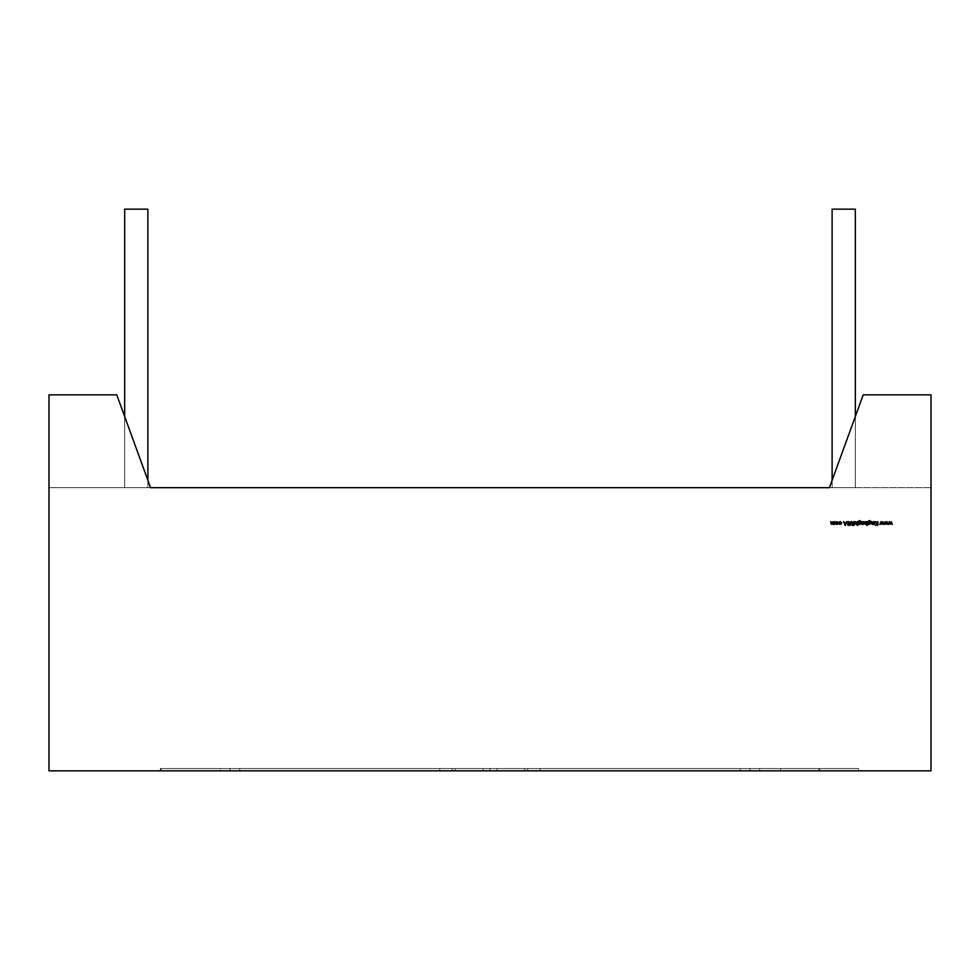 <?xml version="1.0" encoding="UTF-8"?>
<svg xmlns="http://www.w3.org/2000/svg" width="980" height="980" viewBox="0 0 980 980"><rect width="100%" height="100%" fill="white"/><g stroke="black" fill="none" stroke-linecap="round" stroke-linejoin="round"><path stroke-width="0.73" stroke-dasharray="4.9 3.68" d="M780.595 768.528L858.578 768.528L858.578 770.844L780.595 770.844L780.595 768.528L858.578 768.528L858.578 770.844L780.595 770.844L780.595 768.528L858.578 768.528L858.578 770.844L780.595 770.844L780.595 768.528L780.595 770.844L858.578 770.844L780.595 770.844L858.578 770.844L780.595 770.844L858.578 770.844L780.595 770.844L858.578 770.844L858.578 768.528L780.595 768.528L783.559 768.528L780.595 768.528L780.595 770.844L858.578 770.844L858.578 768.528L759.647 768.528L759.647 770.844L819.586 770.844L496.958 770.844L819.586 770.844L496.958 770.844L819.586 770.844L496.958 770.844L759.647 770.844L496.958 770.844L496.958 768.528L496.958 770.844L496.958 768.528L759.647 768.528L759.647 770.844L819.586 770.844L819.586 768.528L819.586 770.844L819.586 768.528L540.188 768.528L540.188 770.844L819.586 770.844L819.586 768.528L496.958 768.528L540.188 768.528L540.188 770.844L496.958 770.844L496.958 768.528L819.586 768.528L819.586 770.844L749.957 770.844L749.957 768.528L819.586 768.528L819.586 770.844L749.957 770.844L749.957 768.528L749.957 770.844L749.957 768.528L819.586 768.528L819.586 770.844L819.586 768.528L749.957 768.528L819.586 768.528L759.647 768.528L759.647 770.844L496.958 770.844L496.958 768.528L818.913 768.528L818.913 770.844L740.268 770.844L740.268 768.528L740.268 770.844L496.958 770.844L496.958 768.528L496.958 770.844L496.958 768.528L527.816 768.528L527.816 770.844L496.958 770.844L496.958 768.528L818.913 768.528L818.913 770.844L527.816 770.844L527.816 768.528L818.913 768.528L496.958 768.528L759.647 768.528L759.647 770.844L819.586 770.844L819.586 768.528L819.586 770.844L819.586 768.528L540.188 768.528L540.188 770.844L819.586 770.844L819.586 768.528L496.958 768.528L540.188 768.528L540.188 770.844L496.958 770.844L496.958 768.528L496.958 770.844L496.958 768.528L819.586 768.528L819.586 770.844L749.957 770.844L749.957 768.528L819.586 768.528L819.586 770.844L749.957 770.844L749.957 768.528L749.957 770.844L749.957 768.528L819.586 768.528L819.586 770.844L819.586 768.528L749.957 768.528L819.586 768.528L819.586 770.844L749.957 770.844L749.957 768.528L819.586 768.528L819.586 770.844L749.957 770.844L749.957 768.528L749.957 770.844L749.957 768.528L819.586 768.528L819.586 770.844L819.586 768.528L749.957 768.528L819.586 768.528L759.647 768.528L759.647 770.844L819.586 770.844L819.586 768.528L819.586 770.844L819.586 768.528L540.188 768.528L540.188 770.844L819.586 770.844L819.586 768.528L496.958 768.528L818.913 768.528L818.913 770.844L740.268 770.844L740.268 768.528L740.268 770.844L496.958 770.844L496.958 768.528L496.958 770.844L496.958 768.528L527.816 768.528L527.816 770.844L496.958 770.844L496.958 768.528L818.913 768.528L818.913 770.844L527.816 770.844L527.816 768.528L818.913 768.528L496.958 768.528L818.913 768.528L818.913 770.844L740.268 770.844L740.268 768.528L740.268 770.844L496.958 770.844L496.958 768.528L496.958 770.844L496.958 768.528L527.816 768.528L527.816 770.844L496.958 770.844L496.958 768.528L818.913 768.528L818.913 770.844L527.816 770.844L527.816 768.528L818.913 768.528L496.958 768.528L540.188 768.528L540.188 770.844L496.958 770.844L496.958 768.528L496.958 770.844L496.958 768.528L496.958 770.844L759.647 770.844L759.647 768.528L496.958 768.528L858.578 768.528L780.595 768.528L783.559 768.528L780.595 768.528L780.595 770.844L858.578 770.844L858.578 768.528L780.595 768.528M931 487.685L829.435 487.685L931 487.685L829.435 487.685L863.221 394.842L931 394.842L863.221 394.842L931 394.842L931 770.844L49 770.844L49 394.842L116.779 394.842L49 394.842L116.779 394.842L150.565 487.685L829.435 487.685L863.221 394.842L931 394.842L931 487.685L931 394.842L863.221 394.842L931 394.842L931 770.844L49 770.844L49 394.842L116.779 394.842L150.565 487.685L931 487.685M147.882 487.685L124.668 487.685L147.882 487.685L124.668 487.685L147.882 487.685L124.668 487.685L147.882 487.685L124.668 487.685L147.882 487.685L124.668 487.685L147.882 487.685L124.668 487.685L147.882 487.685L147.882 209.157L147.882 487.685L124.668 487.685L124.668 209.157L147.882 209.157L147.882 487.685L124.668 487.685L124.668 209.157L124.668 487.685L124.668 209.157L147.882 209.157L147.882 487.685L124.668 487.685L124.668 209.157L147.882 209.157L147.882 487.685L124.668 487.685L124.668 209.157L124.668 487.685L124.668 209.157L147.882 209.157L147.882 487.685L147.882 209.157L147.882 487.685L147.882 209.157L124.668 209.157L124.668 487.685L147.882 487.685L147.882 209.157L147.882 487.685L147.882 209.157L124.668 209.157L124.668 487.685L124.668 209.157L124.668 487.685L147.882 487.685L147.882 209.157L124.668 209.157L124.668 487.685L147.882 487.685L147.882 209.157L124.668 209.157L124.668 487.685L124.668 209.157L124.668 487.685L147.882 487.685L147.882 209.157L147.882 487.685L147.882 209.157L124.668 209.157L124.668 487.685L147.882 487.685L147.882 209.157L124.668 209.157L124.668 487.685L147.882 487.685L147.882 209.157L147.882 487.685L147.882 209.157L124.668 209.157L124.668 487.685L124.668 209.157L124.668 487.685L147.882 487.685L147.882 209.157L124.668 209.157L147.882 209.157L124.668 209.157L147.882 209.157L124.668 209.157L147.882 209.157L124.668 209.157L147.882 209.157L124.668 209.157L147.882 209.157L124.668 209.157L124.668 487.685L147.882 487.685M832.118 487.685L855.332 487.685L832.118 487.685L855.332 487.685L832.118 487.685L855.332 487.685L832.118 487.685L855.332 487.685L832.118 487.685L855.332 487.685L832.118 487.685L855.332 487.685L832.118 487.685L855.332 487.685L855.332 209.157L855.332 487.685L855.332 209.157L832.118 209.157L832.118 487.685L832.118 209.157L832.118 487.685L855.332 487.685L855.332 209.157L832.118 209.157L832.118 487.685L855.332 487.685L855.332 209.157L855.332 487.685L855.332 209.157L832.118 209.157L832.118 487.685L832.118 209.157L832.118 487.685L855.332 487.685L855.332 209.157L832.118 209.157L832.118 487.685L855.332 487.685L855.332 209.157L832.118 209.157L832.118 487.685L855.332 487.685L855.332 209.157L855.332 487.685L855.332 209.157L832.118 209.157L832.118 487.685L832.118 209.157L832.118 487.685L832.118 209.157L832.118 487.685L855.332 487.685L855.332 209.157L832.118 209.157L832.118 487.685L855.332 487.685L855.332 209.157L855.332 487.685L855.332 209.157L832.118 209.157L832.118 487.685L832.118 209.157L855.332 209.157L855.332 487.685L832.118 487.685L832.118 209.157L832.118 487.685L832.118 209.157L855.332 209.157L855.332 487.685L832.118 487.685L832.118 209.157L855.332 209.157L855.332 487.685L855.332 209.157L855.332 487.685L832.118 487.685L832.118 209.157L855.332 209.157L832.118 209.157L855.332 209.157L832.118 209.157L855.332 209.157L832.118 209.157L855.332 209.157L832.118 209.157L855.332 209.157L832.118 209.157L855.332 209.157L855.332 487.685L832.118 487.685L832.118 480.286L832.118 487.685M150.565 487.685L49 487.685L49 394.842L116.779 394.842L49 394.842L49 487.685L150.565 487.685L116.779 394.842L150.565 487.685M863.221 394.842L829.435 487.685L863.221 394.842M161.088 770.844L483.042 770.844L160.414 770.844L483.042 770.844L161.088 770.844L452.184 770.844L452.184 768.528L483.042 768.528L239.733 768.528L239.733 770.844L483.042 770.844L160.414 770.844L483.042 770.844L160.414 770.844L483.042 770.844L483.042 768.528L483.042 770.844L483.042 768.528L483.042 770.844L452.184 770.844L452.184 768.528L161.088 768.528L161.088 770.844L239.733 770.844L239.733 768.528L161.088 768.528L161.088 770.844L452.184 770.844L452.184 768.528L483.042 768.528L161.088 768.528L483.042 768.528L483.042 770.844L220.353 770.844L220.353 768.528L483.042 768.528L483.042 770.844L160.414 770.844L230.043 770.844L160.414 770.844L160.414 768.528L230.043 768.528L230.043 770.844L160.414 770.844L160.414 768.528L230.043 768.528L230.043 770.844L230.043 768.528L230.043 770.844L160.414 770.844L160.414 768.528L160.414 770.844L160.414 768.528L230.043 768.528L160.414 768.528L220.353 768.528L220.353 770.844L160.414 770.844L160.414 768.528L160.414 770.844L160.414 768.528L439.812 768.528L439.812 770.844L439.812 768.528L483.042 768.528L483.042 770.844L483.042 768.528L160.414 768.528L483.042 768.528L239.733 768.528L239.733 770.844L483.042 770.844L483.042 768.528L483.042 770.844L483.042 768.528L483.042 770.844L452.184 770.844L452.184 768.528L161.088 768.528L161.088 770.844L239.733 770.844L239.733 768.528L161.088 768.528L161.088 770.844L452.184 770.844L452.184 768.528L483.042 768.528L161.088 768.528L483.042 768.528L483.042 770.844L439.812 770.844L439.812 768.528L483.042 768.528L483.042 770.844L483.042 768.528L483.042 770.844L220.353 770.844L220.353 768.528L483.042 768.528L439.812 768.528L439.812 770.844L160.414 770.844L160.414 768.528L230.043 768.528L230.043 770.844L230.043 768.528L230.043 770.844L160.414 770.844L160.414 768.528L160.414 770.844L160.414 768.528L230.043 768.528L230.043 770.844L160.414 770.844L160.414 768.528L230.043 768.528L160.414 768.528L220.353 768.528L220.353 770.844L160.414 770.844L160.414 768.528L160.414 770.844L160.414 768.528L483.042 768.528L483.042 770.844L439.812 770.844L439.812 768.528L483.042 768.528L483.042 770.844L483.042 768.528L483.042 770.844L220.353 770.844L220.353 768.528L483.042 768.528L439.812 768.528L439.812 770.844L160.414 770.844L160.414 768.528L220.353 768.528L220.353 770.844L160.414 770.844L160.414 768.528L160.414 770.844L160.414 768.528L483.042 768.528L483.042 770.844L239.733 770.844L239.733 768.528L483.042 768.528L483.042 770.844L483.042 768.528L483.042 770.844L452.184 770.844L452.184 768.528L161.088 768.528L161.088 770.844L239.733 770.844L239.733 768.528L161.088 768.528L161.088 770.844M455.185 770.844L524.815 770.844L455.185 770.844L524.815 770.844L455.185 770.844L455.185 768.528L524.815 768.528L524.815 770.844L490 770.844L490 768.528L524.815 768.528L524.815 770.844L524.815 768.528L524.815 770.844L490 770.844L490 768.528L490 770.844L455.185 770.844L455.185 768.528L455.185 770.844L455.185 768.528L490 768.528L490 770.844L455.185 770.844L455.185 768.528L524.815 768.528L490 768.528L490 770.844L455.185 770.844L455.185 768.528L455.185 770.844L455.185 768.528L490 768.528L490 770.844L455.185 770.844L455.185 768.528L524.815 768.528L524.815 770.844L490 770.844L490 768.528L524.815 768.528L524.815 770.844L524.815 768.528L524.815 770.844L490 770.844L490 768.528L524.815 768.528L455.185 768.528L524.815 768.528L524.815 770.844L490 770.844L490 768.528L524.815 768.528L524.815 770.844L524.815 768.528L524.815 770.844L490 770.844L490 768.528L490 770.844L455.185 770.844L455.185 768.528L455.185 770.844L455.185 768.528L490 768.528L490 770.844L455.185 770.844M49 487.685L49 394.842L49 487.685M524.815 768.528L455.185 768.528L524.815 768.528M483.042 768.528L161.088 768.528L483.042 768.528M230.043 770.844L230.043 768.528L230.043 770.844L160.414 770.844L160.414 768.528L230.043 768.528L230.043 770.844L160.414 770.844L160.414 768.528L160.414 770.844L160.414 768.528L230.043 768.528L230.043 770.844M230.043 768.528L160.414 768.528L230.043 768.528M858.578 768.528L783.559 768.528L858.578 768.528M855.332 416.524L855.332 487.685L855.332 416.524M124.668 416.524L124.668 487.685L124.668 416.524M891.959 524.361L891.151 522.413L890.269 524.361L889.338 522.413L888.174 524.361L889.313 521.654L890.244 523.602L891.188 521.654L892.315 524.361L891.151 522.413L890.269 524.361M890.208 524.361L889.338 522.413L888.529 524.361M889.375 521.654L890.244 523.602L891.126 521.654M887.77 524.361L886.961 522.413L886.079 524.361L885.148 522.413L883.985 524.361L885.124 521.654L886.055 523.602L886.998 521.654L888.125 524.361L886.961 522.413L886.079 524.361M886.018 524.361L885.148 522.413L884.34 524.361M885.185 521.654L886.055 523.602L886.937 521.654M883.58 524.361L882.772 522.413L881.89 524.361L880.959 522.413L879.795 524.361L880.934 521.654L881.865 523.602L882.808 521.654L883.936 524.361L882.772 522.413L881.89 524.361M881.829 524.361L880.959 522.413L880.15 524.361M880.995 521.654L881.865 523.602L882.747 521.654M877.553 525.366L877.553 523.945L875.532 525.366L877.357 523.7L875.385 521.654L877.553 523.442L877.884 521.654L877.884 525.366L877.553 523.945L876.01 525.366M875.532 525.366L877.357 523.7L875.385 521.654M875.838 521.654L877.553 523.442L877.553 521.654M874.981 524.361L874.65 521.654L874.981 524.361M873.511 523.871L872.016 524.3M872.482 524.41L871.465 523.038L872.482 524.41L871.649 523.982M871.796 521.654L871.465 523.038M871.796 522.928L872.531 524.08L873.511 522.634M873.511 524.361L873.511 521.654M868.317 523.884L869.395 524.41L868.317 523.884L869.395 524.41L870.73 523.418M868.317 524.361L868.084 521.372L869.358 520.601L870.742 521.458L869.358 520.601L870.742 521.458L869.383 520.931L868.317 522.168L869.774 521.703M869.407 521.654L870.791 523.014L869.407 521.654L868.317 522.168L868.574 521.201L870.412 521.458M868.611 523.773L868.317 523.026L869.37 524.08L870.461 523.002L870.142 523.773M866.406 524.276L865.781 524.41L866.896 523.871L866.896 525.452L866.896 523.871L865.781 524.41L864.372 523.002L865.793 521.605L866.896 522.156M865.781 524.41L864.372 523.002L865.793 521.605L864.372 523.002L865.781 524.41M866.896 525.452L866.896 521.654M866.577 522.242L866.565 523.773M865.022 523.761L865.793 524.08L864.703 523.002L865.793 521.936M863.466 524.361L862.804 524.41L863.797 524.361L863.466 521.654M863.466 522.561L862.804 524.41M862.229 524.361L861.898 521.654L862.229 524.361M858.701 523.884L859.779 524.41L861.114 523.418M858.701 524.361L858.468 521.372L859.742 520.601L861.126 521.458L859.742 520.601L861.126 521.458L859.779 520.931L858.701 522.168L860.158 521.703M859.779 520.931L858.701 522.034L859.779 520.931L860.795 521.458M861.089 522.512L858.701 522.034M858.995 523.773L859.007 522.266M860.538 522.254L860.526 523.773M858.701 523.026L859.754 524.08L860.844 523.002L859.754 524.08M857.28 523.847L856.238 524.41L857.28 523.847L857.28 525.452L857.28 523.847L855.785 524.312M856.238 524.41L855.221 523.038L856.238 524.41M855.565 521.654L855.221 523.038M855.565 522.928L856.3 524.08L857.218 523.357L856.3 524.08L857.218 523.357L856.3 524.08L855.601 523.541L856.3 524.08M857.28 522.634L857.218 523.357M857.28 525.452L857.28 521.654M854.609 524.361L854.131 525.452L853.323 524.361L853.801 521.654L854.131 525.452M853.801 525.452L853.323 524.361M853.323 524.03L853.801 521.654M854.131 521.654L854.609 524.03M852.588 522.34L852.661 525.366L851.448 521.936L850.273 525.366L850.273 523.124L851.424 521.556L852.588 522.34L852.661 525.366M851.448 521.936L852.306 522.646L851.448 521.936L852.306 522.646L851.448 521.936L850.652 522.561M850.848 521.703L850.273 523.124M850.603 523.136L850.603 525.366M848.57 521.556L849.709 522.365L848.57 521.556L849.709 522.365L848.57 521.556L847.516 522.561L848.57 521.556M848.57 521.936L849.391 522.548L848.08 522.095L848.656 523.516M848.545 525.452L849.464 524.594L848.545 525.452L849.464 524.594L848.545 525.452L847.565 524.827L848.962 524.949M847.859 524.606L849.133 524.606L847.859 524.606M848.386 523.761L849.133 524.606M843.878 521.654L844.429 522.842L846.108 522.842L846.671 521.654L846.108 522.842L844.429 522.842L843.511 521.654L845.226 525.366L846.671 521.654M845.924 523.222L844.601 523.222L845.924 523.222L845.25 524.643L844.601 523.222L845.25 524.643M840.166 521.936L838.892 522.23L840.166 521.605L841.661 522.977L840.166 521.605L841.661 522.977L840.142 524.41L838.892 523.773L840.166 524.08L841.33 523.014L840.166 521.936L841.33 523.014L840.166 524.08L839.174 523.602L840.166 524.08M840.742 524.3L841.612 523.32M837.949 523.957L836.92 524.41L835.511 523.002L836.92 521.605L838.231 523.516L836.92 524.41L835.891 523.957L837.949 523.957M836.92 521.605L835.928 521.997L835.891 523.957M835.928 521.997L835.511 523.002M836.161 523.761L836.92 521.936L835.854 523.002L836.92 524.08M836.92 521.936L837.986 523.002L836.92 521.936L835.854 523.002M834.519 524.361L834.519 521.654M834.139 524.276L831.285 524.3M831.138 523.124L831.775 524.08L831.138 521.654L831.775 524.08L832.657 522.707M833.073 523.724L832.988 521.654L833.637 524.08L834.519 522.793M831.138 521.654L830.807 523.124M831.726 524.41L830.967 523.994L832.718 523.749"/><path stroke-width="1.47" d="M863.221 394.842L931 394.842L931 770.844L49 770.844L49 394.842L116.779 394.842L150.565 487.685L829.435 487.685L863.221 394.842L931 394.842L931 770.844L49 770.844L49 394.842L116.779 394.842L150.565 487.685L829.435 487.685L863.221 394.842M837.949 523.957L838.329 523.002L836.92 521.605L838.231 523.516L836.92 521.605L835.609 523.516L836.92 524.41L837.949 523.957L836.92 524.41L837.949 523.957L836.92 524.41L835.511 523.002L835.891 523.957M849.464 524.594L848.545 525.452L849.256 524.03L848.545 525.452L847.565 524.827L849.133 524.606L847.516 522.561L848.57 521.556L847.516 522.561L849.133 524.606L847.565 524.827L848.545 525.452L849.464 524.594L847.847 522.561L849.709 522.365L848.57 521.556L849.709 522.365M854.131 524.361L853.801 521.654L853.323 524.361L853.801 525.452L854.609 524.361L854.131 521.654L853.323 524.03L853.801 525.452L854.131 524.361M858.701 523.884L860.771 524.006L860.771 522.034L858.701 522.168L859.779 520.931L861.126 521.458L859.742 520.601L858.468 521.372L858.37 524.361L859.779 524.41L861.175 523.014L859.791 521.654L858.701 522.168L859.779 520.931L861.126 521.458L859.742 520.601L858.468 521.372L858.37 524.361L859.779 524.41L861.175 523.014L859.791 521.654M866.896 521.654L864.789 522.009L864.372 523.002L865.781 524.41L866.896 523.871L867.227 525.452L867.227 521.654L865.793 521.605L864.372 523.002L865.781 524.41L866.896 523.871L867.227 525.452L867.227 521.654L866.896 525.452M873.511 521.654L872.531 524.08L871.465 521.654L871.649 523.982L872.482 524.41L873.842 524.361L873.842 521.654L873.842 524.361L873.842 521.654L872.531 524.08L871.465 521.654L872.482 524.41L873.511 524.361M886.937 521.654L886.055 523.602L885.124 521.654L883.985 524.361L885.148 522.413L886.018 524.361L886.961 522.413L888.125 524.361L886.998 521.654L888.125 524.361L886.998 521.654L886.055 523.602L885.124 521.654L883.985 524.361L882.808 521.654L881.865 523.602L880.934 521.654L879.795 524.361L880.959 522.413L881.829 524.361L882.772 522.413L883.58 524.361L885.148 522.413L886.079 524.361L886.961 522.413L887.77 524.361M891.126 521.654L890.244 523.602L889.313 521.654L888.174 524.361L889.338 522.413L890.208 524.361L891.151 522.413L892.315 524.361L891.188 521.654L892.315 524.361L891.188 521.654L890.244 523.602L889.313 521.654L888.174 524.361L889.338 522.413L890.208 524.361L891.151 522.413L891.959 524.361M877.553 521.654L877.553 523.442L875.385 521.654L877.357 523.7L875.532 525.366L877.553 523.945L877.884 525.366L877.884 521.654L877.884 525.366L877.884 521.654L877.553 523.442L875.385 521.654L877.357 523.7L875.532 525.366L877.553 523.945L877.553 525.366M874.981 521.654L874.65 524.361L874.981 521.654M868.317 523.884L869.395 524.41L870.791 523.014L869.407 521.654L868.317 522.168L868.574 521.201L870.742 521.458L869.358 520.601L868.084 521.372L867.986 524.361L869.395 524.41L870.791 523.014L869.407 521.654L868.317 522.168L869.395 520.931L870.742 521.458L869.358 520.601L868.084 521.372L867.986 524.361L869.395 524.41L870.791 523.014L870.387 522.034M863.466 521.654L862.51 524.312L863.797 524.361L863.797 521.654L863.797 524.361L863.797 521.654L862.51 524.312L863.466 524.361M862.229 521.654L861.898 524.361L862.229 521.654M857.28 521.654L856.3 524.08L855.221 521.654L855.418 523.982L857.28 523.847L857.28 525.452L857.61 521.654L857.61 525.452L857.61 521.654L856.3 524.08L855.221 521.654L856.238 524.41L857.28 523.847L857.28 525.452M852.661 523.124L851.424 521.556L850.493 522.046L850.273 525.366L851.448 521.936L852.661 525.366L852.588 522.34L851.424 521.556L850.273 523.124L850.273 525.366L850.652 522.561L851.448 521.936L852.306 522.646L852.318 525.366L852.661 523.124M846.671 521.654L845.274 525.366L847.039 521.654L846.108 522.842L844.429 522.842L843.511 521.654L845.226 525.366L843.511 521.654L845.226 525.366L847.039 521.654L846.108 522.842L844.429 522.842L843.878 521.654M840.142 524.41L841.661 522.977L840.166 521.605L838.892 522.23L840.975 522.23L840.975 523.786L838.892 523.773L840.142 524.41L838.892 523.773L840.142 524.41L841.661 522.977L840.166 521.605L838.892 522.23L840.166 521.936L841.33 523.014L840.166 524.08L838.892 523.773L840.166 524.08L841.33 523.014L840.166 521.936L838.892 522.23L840.166 521.605L841.661 522.977L840.142 524.41M834.519 521.654L833.637 524.08L832.988 521.654L831.775 524.08L830.807 521.654L831.726 524.41L832.718 523.749L834.85 524.361L834.85 521.654L834.85 524.361L834.85 521.654L833.637 524.08L832.988 521.654L831.775 524.08L830.807 521.654L831.726 524.41L832.718 523.749L834.519 524.361M832.118 209.157L832.118 480.286L832.118 209.157L855.332 209.157L855.332 416.524L855.332 209.157L832.118 209.157M147.882 209.157L147.882 480.286L147.882 209.157L124.668 209.157L124.668 416.524L124.668 209.157L147.882 209.157M888.529 524.361L889.375 521.654M884.34 524.361L885.185 521.654M883.936 524.361L882.808 521.654L883.936 524.361M881.89 524.361L882.772 522.413L883.58 524.361M880.15 524.361L880.959 522.413L881.829 524.361M880.934 521.654L879.795 524.361L880.934 521.654M882.747 521.654L881.865 523.602L880.995 521.654M871.649 523.982L873.511 523.871L872.482 524.41L871.465 523.038L871.796 521.654M871.796 522.928L872.531 524.08L873.511 522.634M872.531 524.08L873.462 523.357M868.317 524.361L868.084 521.372L869.358 520.601L870.742 521.458L869.395 520.931L868.317 522.034L869.395 520.931M869.407 521.654L870.791 523.014L869.407 521.654M870.203 520.797L869.358 520.601M868.317 523.026L869.383 521.985L870.461 523.002L869.383 521.985L868.317 523.026L869.37 524.08L868.317 523.026L869.37 524.08L868.317 523.026L869.383 521.985L870.461 523.002L869.37 524.08L870.142 523.773L869.37 524.08L870.154 522.254L868.317 523.026M870.142 523.773L868.611 523.773M866.406 524.276L864.372 523.002L865.793 521.605L866.896 522.156M866.565 523.773L865.022 523.761L865.793 521.936L866.896 523.014L865.793 521.936L866.896 523.014L865.793 524.08L866.896 523.014L865.793 524.08L864.703 523.002L865.022 523.761M864.703 523.002L865.793 524.08L864.703 523.002L865.793 521.936L864.703 523.002M865.793 521.936L866.577 522.242M862.804 524.41L863.466 522.561M858.701 524.361L858.468 521.372L859.742 520.601L861.126 521.458L859.779 520.931L858.701 522.034L859.779 520.931L860.795 521.458M858.701 523.026L859.766 521.985L860.844 523.002L859.766 521.985L858.701 523.026L859.754 524.08L858.995 523.773L859.754 524.08L858.701 523.026L859.766 521.985L860.844 523.002L859.754 524.08L860.526 523.773L860.844 523.002L858.995 523.773M859.007 522.266L860.538 522.254M860.526 523.773L859.754 524.08M857.28 523.847L856.238 524.41L855.221 523.038L855.565 521.654M855.565 522.928L856.3 524.08L857.28 522.634M855.601 523.541L856.3 524.08L857.218 523.357M852.661 525.366L851.448 521.936M850.603 525.366L850.273 523.124L851.424 521.556L852.588 522.34M848.57 521.936L849.391 522.548L848.57 521.936L847.847 522.561M847.565 524.827L848.545 525.452L847.859 524.606M849.133 524.606L848.582 525.072L849.133 524.606L847.516 522.561L848.386 523.761M848.57 521.556L847.835 521.838M848.962 524.949L848.166 524.937M845.25 524.643L844.601 523.222L845.924 523.222L845.25 524.643L845.924 523.222L845.25 524.643L844.601 523.222L845.924 523.222M839.174 523.602L840.166 524.08L841.33 523.014L840.166 521.936L840.975 522.23M841.612 523.32L841.293 523.933M836.92 521.605L835.511 523.002L835.928 521.997M836.92 521.936L837.68 523.761L836.161 523.761L835.854 523.002L836.92 524.08L835.854 523.002L836.92 524.08L837.986 523.002L836.92 521.936L835.854 523.002M836.92 524.08L837.986 523.002L836.161 523.761M834.139 524.276L832.718 523.749L833.576 524.41M830.807 523.124L831.726 524.41L830.807 523.124L831.138 521.654M831.138 523.124L832.032 524.03M831.775 524.08L832.657 522.707L831.775 524.08M833.073 523.724L834.519 522.793L833.637 524.08L832.988 523.026L833.882 524.043"/></g></svg>
